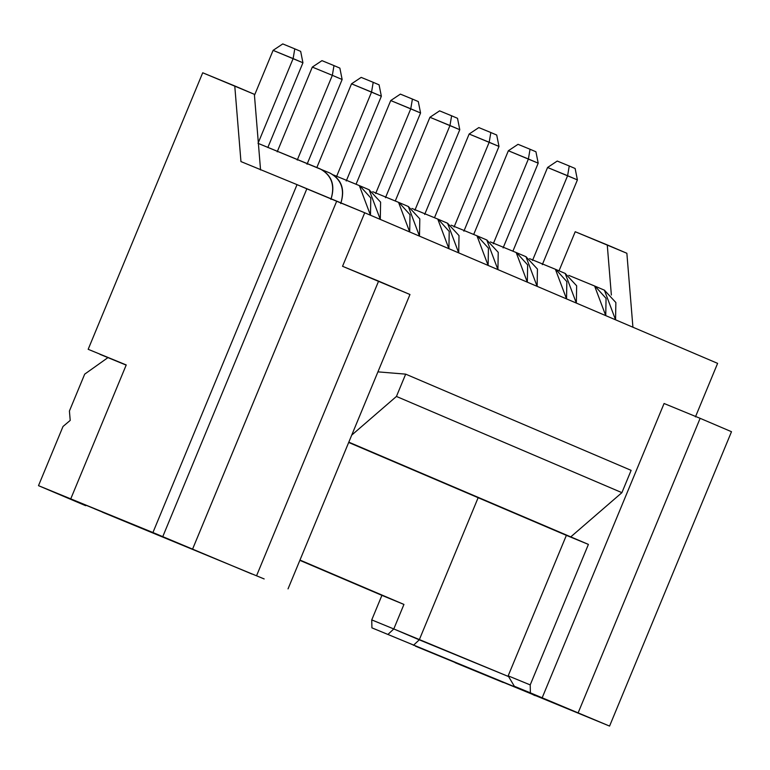 <?xml version="1.0" encoding="UTF-8"?>
<svg xmlns="http://www.w3.org/2000/svg" width="770" height="770" viewBox="0 0 770 770"><rect width="100%" height="100%" fill="white"/><g stroke="black" fill="none" stroke-linecap="round" stroke-linejoin="round"><path stroke-width="1.16" d="M415.396 646.146L609.571 726.081L371.92 627.848L585.701 716.148L514.35 686.263L530.376 692.846L530.212 684.905L588.405 544.409L566.374 535.352L508.171 675.848L530.212 684.905L508.171 675.848L514.35 686.263L508.171 675.848L566.374 535.352L588.405 544.409L530.212 684.905L530.376 692.846L609.571 726.081L415.396 646.146M455.157 662.71L503.234 682.48L455.157 662.71M575.219 231.731L626.867 253.272L607.26 244.908L611.361 295.025L607.26 244.908L575.219 231.731L559.03 270.809L575.219 231.731M632.921 327.221L626.867 253.272L632.921 327.221M532.965 694.675L535.237 695.676M731.5 431.71L609.571 726.081L731.5 431.71L700.132 418.322L731.5 431.71M717.611 363.363L695.445 416.888L717.611 363.363L364.72 212.77L342.544 266.295L364.72 212.77L336.673 201.24L192.567 549.135L38.5 485.658L85.682 505.697L38.5 485.658L152.932 532.532L297.037 184.636L240.952 161.575L234.763 85.951L202.712 72.775L88.175 349.301L202.712 72.775L254.369 94.315L260.558 169.939L254.369 94.315L234.763 85.951L240.952 161.575L297.037 184.636L152.932 532.532L192.577 549.135L336.673 201.24L306.835 188.814L162.74 536.709L306.835 188.814L297.037 184.636L364.72 212.77L717.611 363.363M664.077 403.499L700.132 418.322L578.203 712.693L700.132 418.322L664.077 403.499L542.138 697.87L664.077 403.499M631.131 470.355L621.9 492.656L570.763 536.882L588.405 544.409L348.81 442.163L570.763 536.882L621.9 492.656L396.435 396.444L351.736 435.098L396.435 396.444L621.9 492.656L631.131 470.355L405.675 374.143L631.131 470.355M508.604 676.57L419.275 639.832L413.432 645.308L419.275 639.832L393.788 628.955L387.945 634.432L393.788 628.955L403.942 604.431L381.91 595.364L371.746 619.898L393.788 628.955L371.746 619.898L371.92 627.848L371.746 619.898L381.91 595.364L299.857 560.348L403.942 604.431L393.788 628.955L508.604 676.57M478.141 497.699L419.275 639.832L478.141 497.699M99.936 354.325L126.165 365.105L99.936 354.325M251.983 574.045L192.567 549.135L251.983 574.045M348.685 442.461L566.374 535.352L348.685 442.461M377.926 371.862L405.675 374.143L396.435 396.444L405.675 374.143L377.926 371.862M299.973 560.059L403.942 604.431L299.973 560.059M102.304 512.137L264.168 578.944L102.304 512.137M94.421 508.768L142.488 528.538L94.421 508.768M126.232 364.951L88.175 349.301L126.232 364.951L70.802 498.758L126.232 364.951M409.967 294.506L288.038 588.877L409.967 294.506L378.599 281.117L256.67 575.488L378.599 281.117L342.544 266.295L409.967 294.506M84.69 374.153L107.944 357.617L84.69 374.153L69.416 411.026L70.214 420.401L63.015 426.474L38.5 485.658L63.015 426.474L70.214 420.401L69.416 411.026L84.69 374.153M538.201 163.173L503.099 247.911L538.201 163.173L508.364 150.747L473.694 234.455L508.364 150.747L528.393 158.986L493.291 243.734L528.393 158.986L530.049 149.255L518.027 144.317L508.364 150.747L518.027 144.317L530.049 149.255L528.393 158.986L538.201 163.173L535.93 151.767L538.201 163.173M565.19 273.446L576.345 303.082L576.653 285.805L565.19 273.446M566.537 298.895L555.391 269.259L529.548 258.643L555.863 269.462L566.845 281.618L566.537 298.895M498.989 146.435L463.887 231.183L498.989 146.435L469.151 134.019L434.482 217.718L469.151 134.019L489.181 142.258L454.079 226.996L489.181 142.258L490.837 132.527L478.815 127.579L469.151 134.019L478.815 127.579L490.837 132.527L489.181 142.258L498.989 146.435L496.717 135.029L498.989 146.435M525.977 256.718L537.133 286.344L537.441 269.067L525.977 256.718M527.325 282.167L516.179 252.531L490.346 241.905L516.651 252.733L527.643 264.89L527.325 282.167M459.777 129.707L424.674 214.445L459.777 129.707L429.939 117.281L395.27 200.989L429.939 117.281L449.969 125.52L414.876 210.268L449.969 125.52L451.624 115.789L439.603 110.851L429.939 117.281L439.603 110.851L451.624 115.789L449.969 125.52L459.777 129.707L457.505 118.301L459.777 129.707M486.775 239.98L497.921 269.615L498.228 252.339L486.775 239.98M488.122 265.429L476.967 235.803L451.133 225.177L477.439 235.995L488.43 248.152L488.122 265.429M420.564 112.969L385.462 197.717L420.564 112.969L390.727 100.552L356.058 184.251L390.727 100.552L410.766 108.791L375.664 193.53L410.766 108.791L412.412 99.061L400.39 94.113L390.727 100.552L400.39 94.113L412.412 99.061L410.766 108.791L420.564 112.969L418.293 101.563L420.564 112.969M447.562 223.252L458.708 252.878L459.016 235.601L447.562 223.252M448.91 248.7L437.755 219.065L411.921 208.439L438.226 219.267L449.218 231.423L448.91 248.7M381.352 96.24L346.25 180.979L381.352 96.24L351.524 83.814L316.845 167.523L351.524 83.814L371.554 92.053L336.452 176.802L371.554 92.053L373.2 82.323L361.178 77.385L351.524 83.814L361.178 77.385L373.2 82.323L371.554 92.053L381.352 96.24L379.081 84.835L381.352 96.24M408.35 206.514L419.496 236.149L419.804 218.873L408.35 206.514M409.698 231.963L398.542 202.337L372.709 191.711L399.024 202.539L410.006 214.686L409.698 231.963M342.14 79.502L307.038 164.251L342.14 79.502L332.342 75.325L312.312 67.086L277.21 151.825L312.312 67.086L332.342 75.325L297.239 160.064L332.342 75.325L333.988 65.594L321.976 60.647L312.312 67.086L321.976 60.647L333.988 65.594L332.342 75.325L342.14 79.502L339.868 68.107L342.14 79.502M369.138 189.786L380.293 219.412L380.601 202.144L369.138 189.786M370.486 215.234L359.34 185.599L333.497 174.973L359.811 185.801L370.793 197.957L370.486 215.234M302.937 62.774L267.835 147.513L302.937 62.774L273.1 50.358L254.456 95.365L273.1 50.358L293.129 58.587L258.027 143.335L293.129 58.587L294.775 48.856L282.763 43.919L273.1 50.358L282.763 43.919L294.775 48.856L293.129 58.587L302.937 62.774L300.666 51.369L302.937 62.774M329.926 173.048C341.418 179.439 345.018 189.613 340.725 203.588C345.268 189.497 341.668 179.314 329.926 173.048L258.027 143.335L320.128 168.871C331.86 175.137 335.46 185.31 330.917 199.401C335.219 185.435 331.62 175.252 320.128 168.871M577.404 179.901L542.311 264.649L577.404 179.901L547.576 167.485L512.907 251.184L547.576 167.485L567.606 175.714L532.503 260.462L567.606 175.714L569.251 165.983L557.239 161.046L547.576 167.485L557.239 161.046L569.251 165.983L567.606 175.714L577.404 179.901L575.132 168.495L577.404 179.901M604.402 290.175L615.557 319.81L615.865 302.533L604.402 290.175M605.749 315.623L594.604 285.997L568.76 275.371L595.075 286.199L606.057 298.356L605.749 315.623M535.93 151.767L530.049 149.255L535.93 151.767M496.717 135.029L490.837 132.527L496.717 135.029M457.505 118.301L451.624 115.789L457.505 118.301M418.293 101.563L412.412 99.061L418.293 101.563M379.081 84.835L373.2 82.323L379.081 84.835M339.868 68.107L333.988 65.594L339.868 68.107M300.666 51.369L294.775 48.856L300.666 51.369M575.132 168.495L569.251 165.983L575.132 168.495M565.43 273.543L555.622 269.365M526.218 256.814L516.42 252.627M487.006 240.076L477.208 235.899M447.793 223.348L437.995 219.161M408.591 206.62L398.783 202.433M369.379 189.882L359.571 185.695M604.643 290.28L594.835 286.094"/></g></svg>
